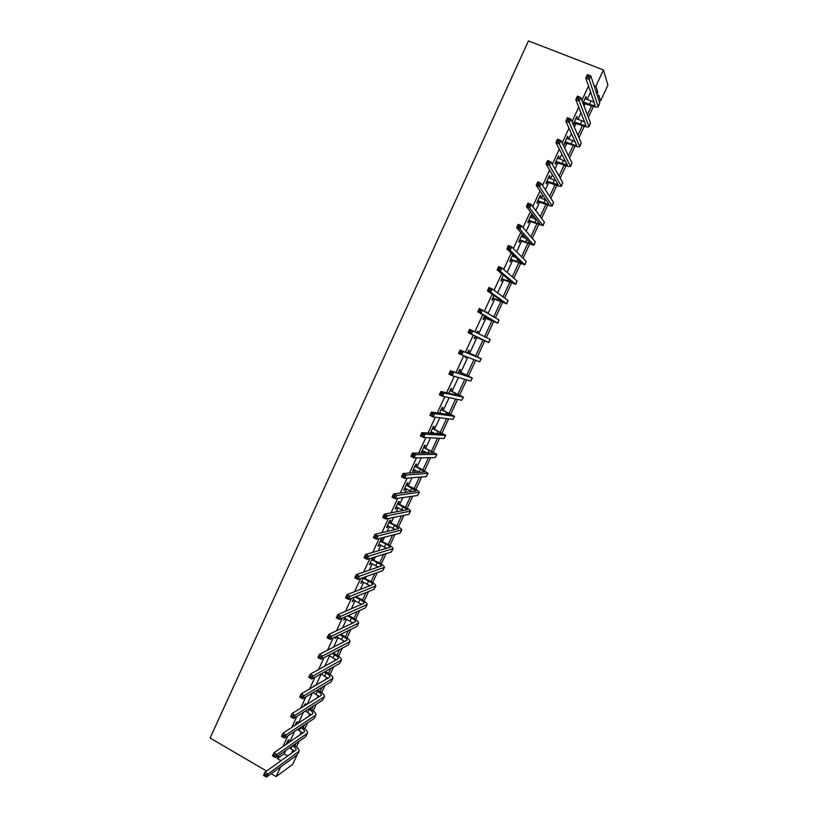 <?xml version="1.0" encoding="UTF-8"?>
<svg xmlns="http://www.w3.org/2000/svg" width="818" height="818" viewBox="0 0 818 818"><rect width="100%" height="100%" fill="white"/><g stroke="black" fill="none" stroke-linecap="round" stroke-linejoin="round"><path stroke-width="1.23" d="M297.016 755.075L292.68 764.411L276.116 776.599L271.177 773.716M594.021 85.624L595.852 86.34L603.439 69.949L607.907 85.113L600.616 100.839L598.725 95.103L597.825 97.045M598.858 100.144L600.616 100.839M266.607 771.047L210.093 738.02L528.448 40.9L603.439 69.949M588.551 85.972L581.884 100.379M578.776 107.097L571.997 121.749M569.031 128.15L562.14 143.048M559.328 149.142L552.324 164.275M549.645 170.062L542.528 185.441M539.992 190.921L532.763 206.545M530.371 211.709L523.039 227.578M520.78 232.445L513.336 248.539M511.219 253.11L503.663 269.439M501.69 273.703L494.031 290.278M492.191 294.245L484.42 311.044M482.722 314.715L474.839 331.75M473.274 335.135L465.37 352.221M463.755 355.697L455.974 372.517M454.246 376.26L446.618 392.752M444.757 396.771L437.282 412.926M435.299 417.211L427.978 433.039M425.871 437.589L418.704 453.09M416.474 457.896L409.45 473.08M407.108 478.152L400.237 493.009M397.763 498.336L391.045 512.876M388.458 518.469L381.873 532.682M379.174 538.53L372.742 552.426M369.92 558.541L363.632 572.119M360.687 578.479L354.552 591.751M351.495 598.357L345.493 611.322M342.323 618.183L336.474 630.831M333.182 637.948L327.466 650.279M324.061 657.641L318.499 669.676M314.981 677.284L309.552 689.012M305.922 696.864L300.625 708.296M296.883 716.394L291.74 727.519M287.875 735.852L282.875 746.681M278.897 755.259L277.353 758.603L284.204 753.818L285.727 750.535M289.644 742.09L294.572 731.425M298.376 723.214L303.447 712.263M307.139 704.288L312.353 693.04M315.932 685.3L321.157 674.022M324.746 666.271L329.613 655.76M333.591 647.171L338.09 637.447M342.456 628.019L346.597 619.083M351.351 608.817L355.124 600.657M356.822 596.987L357.251 596.056M360.268 589.553L363.673 582.191M365.349 578.561L366.311 576.485M369.215 570.228L372.251 563.674M373.908 560.085L375.401 556.854M378.182 550.851L380.851 545.095M382.487 541.547L384.521 537.17M387.19 531.414L389.47 526.465M391.096 522.968L393.662 517.416M396.209 511.915L398.121 507.784M399.726 504.328L402.834 497.61M405.268 492.364L406.802 489.052M408.376 485.636L412.037 477.743M414.348 472.753L415.503 470.258M417.057 466.894L421.26 457.814M423.458 453.08L424.225 451.413M425.759 448.09L430.513 437.824M432.589 433.346L432.967 432.517M434.491 429.235L439.798 417.773M443.244 410.329L449.113 397.66M452.027 391.372L458.448 377.487M460.831 372.354L467.824 357.251M469.655 353.284L477.088 337.231M478.724 333.703L485.974 318.059M488.162 313.335L494.87 298.836M497.62 292.895L503.796 279.551M507.109 272.404L512.753 260.206M514.307 256.862L514.542 256.341M516.628 251.852L521.731 240.819M523.316 237.404L523.96 236.013M526.168 231.228L530.739 221.361M532.354 217.885L533.397 215.625M535.749 210.543L539.778 201.852M541.414 198.314L542.866 195.175M545.361 189.796L548.827 182.291M550.504 178.682L552.365 174.663M554.993 168.978L557.917 162.67M559.624 158.989L561.884 154.091M564.665 148.099L567.027 142.986M568.766 139.244L571.445 133.457M574.359 127.158L576.169 123.252M577.927 119.438L581.025 112.751M584.083 106.156L585.33 103.457M587.13 99.581L590.637 91.994M585.698 99.009L586.046 96.514L582.958 103.191M583.326 104.152L583.827 103.048M576.506 118.866L577.242 117.291L576.854 116.371L573.326 123.999L573.725 124.898L574.676 122.843M567.344 138.671L568.101 137.046L567.692 136.177L564.175 143.774L564.594 144.622L565.535 142.577M558.203 158.416L558.98 156.729L558.551 155.921L555.044 163.498L555.483 164.295L556.434 162.25M549.093 178.099L549.9 176.361L549.44 175.604L545.943 183.171L546.404 183.897L547.354 181.862M540.013 197.721L540.831 195.942L540.35 195.236L536.864 202.772L537.354 203.457L538.295 201.422M530.954 217.291L531.802 215.461L531.301 214.807L527.815 222.322L528.336 222.956L529.266 220.921M521.925 236.801L522.794 234.919L522.262 234.326L518.796 241.821L519.338 242.394L520.268 240.369M512.845 254.684L509.798 261.259L510.36 261.77L511.291 259.756M512.917 256.259L513.397 255.216M503.868 275.625L503.397 275.124L500.831 280.635L501.414 281.106L502.344 279.091M493.96 295.492L491.884 299.961L492.497 300.37L493.418 298.365M486.863 312.537L486.24 312.159M484.553 315.799L482.968 319.224L483.602 319.593L484.522 317.589M477.385 333.028L478.141 331.382L477.497 331.055L476.73 332.701M475.186 336.055L474.082 338.437L474.726 338.744L475.657 336.76M468.366 352.497L469.287 350.513L468.622 350.237L467.334 353.008M465.739 356.454L465.207 357.599L465.892 357.855L466.413 356.72M459.542 371.566L460.462 369.583L459.767 369.358L458.019 373.151M450.738 390.575L451.659 388.601L450.943 388.427L448.724 393.223M441.965 409.532L442.875 407.558L442.139 407.446L439.46 413.233M433.213 428.438L434.123 426.475L433.366 426.403L430.227 433.192M430.994 433.243L431.628 431.873M424.491 447.282L425.401 445.319L424.614 445.309L421.26 452.558L422.047 452.558L422.886 450.759M415.789 466.076L416.699 464.123L415.892 464.154L412.548 471.393L413.356 471.342L414.164 469.593M407.119 484.818L408.018 482.865L407.19 482.947L403.857 490.166L404.685 490.064L405.472 488.387M398.468 503.499L399.368 501.567L398.519 501.69L395.186 508.888L396.045 508.735L396.802 507.109M389.838 522.14L390.738 520.197L389.869 520.381L386.546 527.559L387.425 527.354L388.151 525.79M381.239 540.718L382.139 538.786L381.249 539.021L377.936 546.168L379.532 544.41M372.589 557.723L369.347 564.737L370.932 562.978M372.66 559.246L373.499 557.436M363.427 577.508L360.779 583.244L362.364 581.506M364.112 577.723L364.368 577.181M354.296 597.242L352.231 601.7L353.816 599.962M345.196 616.905L343.713 620.105L345.298 618.377M336.116 636.516L335.216 638.459L336.791 636.741M327.067 656.077L328.09 655.535M321.546 667.999L322.589 667.427M313.723 686.588L314.173 685.596L312.66 687.212M304.92 705.607L305.789 703.725L304.705 704.38L303.805 706.343M296.556 723.664L297.425 721.793L296.32 722.499L294.971 725.423M288.222 741.681L289.081 739.809L287.967 740.566L286.167 744.441M276.116 776.599L280.605 766.916M277.353 758.603L281.106 760.771M593.449 106.483L588.377 117.414M584.256 126.32L578.96 137.731M575.085 146.105L569.573 157.976M565.933 165.819L560.218 178.16M556.813 185.492L550.882 198.283M547.723 205.093L541.577 218.355M538.653 224.653L532.293 238.365M529.614 244.142L523.05 258.304M520.606 263.58L513.827 278.192M511.618 282.956L504.634 298.018M502.651 302.282L495.463 317.793M493.724 321.556L486.321 337.507M484.808 340.769L477.344 356.863M475.749 360.298L468.489 375.973M466.669 379.879L459.655 395.022M457.62 399.409L450.841 414.031M448.591 418.877L442.057 432.978M439.583 438.295L433.295 451.863M430.616 457.651L424.552 470.708M421.659 476.945L415.851 489.491M412.742 496.189L407.159 508.213M403.847 515.371L398.499 526.894M394.971 534.502L389.859 545.524M386.127 553.571L381.249 564.093M377.313 572.59L372.66 582.61M368.519 591.557L364.102 601.077M359.746 610.463L355.564 619.492M351.004 629.318L347.047 637.846M342.292 648.112L338.56 656.159M333.601 666.854L330.094 674.421M324.93 685.545L321.648 692.621M316.29 704.186L313.233 710.781M307.67 722.764L304.838 728.879M299.081 741.292L296.464 746.936M596.915 94.326L597.825 92.362L595.852 86.34M291.341 753.521L293.018 749.922M294.93 745.791L296.034 743.398M299.858 735.147L301.392 731.834M303.284 727.754L304.685 724.738M308.406 716.721L309.807 713.695M311.678 709.666L313.366 706.026M316.965 698.235L318.233 695.515M320.083 691.517L322.057 687.253M325.564 679.707L326.689 677.273M328.519 673.326L330.789 668.429M334.173 661.118L335.165 658.981M336.975 655.085L339.542 649.553M342.824 642.478L343.672 640.647M345.452 636.793L348.315 630.617M351.484 623.776L352.19 622.253M353.959 618.449L357.118 611.629M360.176 605.034L360.748 603.807M362.486 600.044L365.953 592.58M368.898 586.23L369.317 585.31M371.035 581.598L374.797 573.479M377.63 567.375L377.916 566.751M379.613 563.091L383.683 554.318M388.223 544.543L392.589 535.105M396.842 525.933L401.526 515.841M405.493 507.272L410.483 496.506M414.174 488.55L419.47 477.129M422.865 469.788L428.479 457.681M431.597 450.963L437.518 438.182M440.35 432.088L446.587 418.632M449.123 413.162L455.677 399.01M457.916 394.174L464.798 379.337M466.751 375.135L473.949 359.603M475.595 356.034L483.049 339.961M484.593 336.638L491.945 320.768M493.796 316.771L500.872 301.515M503.029 296.852L509.829 282.21M512.293 276.873L518.796 262.844M521.587 256.832L527.804 243.427M530.902 236.739L536.833 223.948M540.248 216.576L545.882 204.408M549.624 196.351L554.972 184.827M559.021 176.074L564.072 165.175M568.459 155.727L573.213 145.471M577.917 135.318L582.375 125.706M584.175 121.821L584.42 121.289M587.406 114.847L591.557 105.88M593.398 101.923L593.796 101.054M596.036 91.657L597.825 92.362M284.204 753.818L287.905 755.955M585.719 97.219L586.404 97.485M576.557 117.025L577.242 117.291M567.416 136.77L568.101 137.046M558.305 156.453L558.98 156.729M549.215 176.085L549.9 176.361M540.166 195.655L540.831 195.942M531.127 215.175L531.802 215.461M522.119 234.633L522.794 234.919M486.362 311.903L487.017 312.2M477.477 331.086L478.141 331.382M465.238 357.548L465.892 357.855M421.403 452.242L422.047 452.558M412.712 471.025L413.356 471.342M404.051 489.747L404.685 490.064M395.411 508.418L396.045 508.735M386.791 527.027L387.425 527.354M378.202 545.596L378.836 545.923M369.634 564.103L370.268 564.44M361.086 582.569L361.72 582.897M352.568 600.974L353.192 601.302M344.071 619.328L344.695 619.666M335.605 637.631L336.229 637.968M583.469 102.086L589.512 104.295C592.59 105.461 594.451 105.778 595.095 105.256L585.78 78.037L587.385 74.571L590.78 75.89L599.778 102.894L598.316 106.524M585.095 98.579L594.165 102.117M589.083 75.951L587.723 75.42L587.079 76.81L588.439 77.342L589.083 75.951L590.78 75.89L589.175 79.366L598.234 106.698C597.263 107.485 594.471 107.005 589.86 105.256L583.019 103.068M588.439 77.342L589.175 79.366L585.78 78.037L587.079 76.81M583.929 102.086L584.297 103.048M587.723 75.42L587.385 74.571M574.287 121.933L580.31 124.162C583.367 125.348 585.207 125.696 585.831 125.236L575.8 99.622L577.396 96.166L580.79 97.506L590.484 122.925L589.042 126.514M575.903 118.436L584.686 121.964M579.072 97.587L577.723 97.056L577.079 98.436L578.438 98.978L579.072 97.587L580.79 97.506L579.185 100.962L588.97 126.678C588.03 127.373 585.269 126.841 580.678 125.062L573.858 122.853M578.438 98.978L579.185 100.962L575.8 99.622L577.079 98.436M574.747 121.933L575.136 122.833M577.723 97.056L577.396 96.166M565.126 141.718L571.128 143.968C574.175 145.164 575.995 145.563 576.588 145.154L565.851 121.146L567.447 117.7L570.821 119.05L581.22 142.894L579.798 146.442M566.741 138.232L575.187 141.718M569.103 119.162L567.753 118.62L567.109 120.001L568.469 120.543L569.103 119.162L570.821 119.05L569.226 122.495L579.727 146.596C578.827 147.209 576.097 146.616 571.526 144.817L564.727 142.577M568.469 120.543L569.226 122.495L565.851 121.146L567.109 120.001M565.586 141.718L566.005 142.567M567.753 118.62L567.447 117.7M555.995 161.453L567.385 165.011L555.943 142.598L557.528 139.162L560.892 140.532L571.976 162.802L570.575 166.32M557.6 157.976L565.657 161.381M559.164 140.665L557.815 140.123L557.181 141.494L558.53 142.046L559.164 140.665L560.892 140.532L559.297 143.968L570.514 166.453C569.655 166.974 566.956 166.33 562.395 164.52L555.626 162.25M558.53 142.046L559.297 143.968L555.943 142.598L557.181 141.494M556.455 161.453L556.894 162.25M557.815 140.123L557.528 139.162M546.884 181.126L558.193 184.807L546.056 163.978L547.641 160.553L550.995 161.933L562.764 182.649L561.373 186.126M548.489 177.649L556.066 180.942M549.246 162.097L547.907 161.545L547.273 162.915L548.612 163.477L549.246 162.097L550.995 161.933L549.41 165.359L561.322 186.248C560.504 186.688 557.835 185.993 553.295 184.152L546.547 181.862M548.612 163.477L549.41 165.359L546.056 163.978L547.273 162.915M547.354 181.126L547.815 181.862M547.907 161.545L547.641 160.553M537.815 200.737L549.042 204.551L536.209 185.297L537.784 181.882L541.117 183.283L553.582 202.445L552.211 205.88M539.41 197.281L546.363 200.379M539.369 183.467L538.039 182.905L537.406 184.275L538.745 184.837L539.369 183.467L541.117 183.283L539.543 186.688L552.16 205.983C551.383 206.351 548.745 205.594 544.226 203.733L537.498 201.412M538.745 184.837L539.543 186.688L536.209 185.297L537.406 184.275M538.275 200.737L538.755 201.422M538.039 182.905L537.784 181.882M528.755 220.298L539.911 224.234L526.383 206.545L527.958 203.14L531.281 204.551L544.42 222.179L543.07 225.584M530.35 216.842L536.506 219.653M529.522 204.766L528.193 204.203L527.559 205.563L528.898 206.126L529.522 204.766L531.281 204.551L529.706 207.956L543.029 225.666L528.469 220.911M528.898 206.126L529.706 207.956L526.383 206.545L527.559 205.563M529.215 220.298L529.727 220.932M528.193 204.203L527.958 203.14M519.737 239.797L530.81 243.866L516.598 227.721L518.162 224.337L521.475 225.758L535.289 241.852L533.95 245.216M521.322 236.351L526.352 238.713M519.706 226.003L518.377 225.431L517.753 226.791L519.082 227.353L519.706 226.003L521.475 225.758L519.911 229.152L533.919 245.298L519.471 240.359M519.082 227.353L519.911 229.152L516.598 227.721L517.753 226.791M520.187 239.797L520.729 240.38M518.377 225.431L518.162 224.337M510.739 259.234L521.731 263.437L506.843 248.836L508.397 245.461L511.7 246.893L526.189 261.463L524.87 264.797M512.324 255.809L515.718 257.486M509.921 247.159L508.602 246.586L507.978 247.946L509.297 248.519L509.921 247.159L511.7 246.893L510.135 250.277L524.839 264.858L510.504 259.746M509.297 248.519L510.135 250.277L506.843 248.836L507.978 247.946M511.189 259.245L511.751 259.766M508.602 246.586L508.397 245.461M501.761 278.621L512.681 282.946L497.109 269.889L498.663 266.515L501.955 267.967L517.109 281.024L515.81 284.327M503.346 275.206L504.133 275.738M500.166 268.263L498.847 267.68L498.223 269.03L499.542 269.613L500.166 268.263L501.955 267.967L500.391 271.341L515.79 284.367L501.557 279.071M499.542 269.613L500.391 271.341L497.109 269.889L498.223 269.03M502.221 278.631L502.794 279.102M498.847 267.68L498.663 266.515M492.814 297.956L503.663 302.394L487.416 290.871L488.97 287.507L492.242 288.969L508.06 300.523L506.771 303.795M490.442 289.296L489.133 288.703L488.51 290.053L489.818 290.635L490.442 289.296L492.242 288.969L490.688 292.333L506.761 303.826L492.63 298.345M489.818 290.635L490.688 292.333L487.416 290.871L488.51 290.053M493.264 297.967L493.868 298.386M489.133 288.703L488.97 287.507M483.898 317.231L494.665 321.791L477.743 311.781L479.297 308.437L499.041 319.971L497.763 323.202L483.735 317.568M480.749 310.257L479.44 309.664L478.827 311.004L480.135 311.597L480.749 310.257L482.559 309.91L481.004 313.263L497.753 323.222M480.135 311.597L481.004 313.263L477.743 311.781L478.827 311.004M484.348 317.241L484.972 317.609M479.44 309.664L479.297 308.437M475.002 336.443L485.698 341.137L468.111 332.64L469.655 329.296L490.217 339.46L488.786 342.558L474.869 336.73M471.086 331.157L469.788 330.564L469.174 331.893L470.473 332.497L471.086 331.157L472.906 330.789L471.362 334.122L488.786 342.558M470.473 332.497L471.362 334.122L468.111 332.64L469.174 331.893M475.452 336.464L476.096 336.771M469.788 330.564L469.655 329.296M467.998 352.558L478.049 357.292L460.043 350.094L481.27 358.754L467.691 352.231M467.835 351.924L468.673 352.824M461.454 351.985L463.285 351.597L461.741 354.92L458.499 353.417L460.043 350.094L459.542 352.722L460.841 353.325L461.454 351.985L460.156 351.382M460.841 353.325L461.741 354.92L479.634 361.791L481.26 358.765M458.499 353.417L459.542 352.722M459.154 371.679L469.256 376.577L450.462 370.82L472.334 377.988L458.847 371.352M459.01 370.983L459.839 371.893M451.853 372.752L453.683 372.333L452.149 375.656L448.929 374.143L450.462 370.82L449.951 373.478L451.239 374.082L451.853 372.752L450.565 372.149M451.239 374.082L452.149 375.656L470.698 381.055L472.323 378.008M448.929 374.143L449.951 373.478M450.329 390.738L460.36 395.759L440.912 391.485L444.123 393.018L463.438 397.17L450.023 390.411M450.217 390.002L451.045 390.902M442.282 393.458L444.123 393.018L442.589 396.321L439.378 394.797L440.912 391.485L440.381 394.174L441.669 394.787L442.282 393.458L440.994 392.844M441.669 394.787L442.589 396.321L461.781 400.268L463.417 397.211M439.378 394.797L440.381 394.174M439.675 412.763L441.72 413.56M441.526 409.746L451.321 414.92L431.383 412.088L434.593 413.632L454.563 416.301L441.229 409.419M440.278 412.865L439.644 412.834M441.444 408.949L442.262 409.859M432.742 414.102L434.593 413.632L433.07 416.924L429.869 415.38L431.383 412.088L430.851 414.798L432.129 415.421L432.742 414.102L431.454 413.479M432.129 415.421L433.07 416.924L452.886 419.419L454.542 416.342M429.869 415.38L430.851 414.798M430.912 431.71L435.023 433.52M432.753 428.704L442.64 433.959L421.894 432.63L425.084 434.174L445.708 435.37L432.456 428.366M432.691 427.855L433.52 428.765M423.233 434.675L425.084 434.174L423.571 437.466L420.38 435.912L421.894 432.63L421.342 435.37L422.62 435.984L423.233 434.675L421.955 434.051M422.62 435.984L423.571 437.466L444.031 438.52L445.687 435.432M420.38 435.912L421.342 435.37M422.17 450.595L427.599 453.07M424.01 447.599L433.826 452.967L412.436 453.1L415.616 454.665L436.884 454.379L423.714 447.272M423.969 446.7L424.787 447.62M413.744 455.186L415.616 454.665L414.092 457.937L410.922 456.372L412.436 453.1L411.863 455.871L413.141 456.495L413.744 455.186L412.476 454.552M413.141 456.495L414.092 457.937L435.186 457.569L436.853 454.46M410.922 456.372L411.863 455.871M413.448 469.43L419.777 472.385M415.288 466.444L425.033 471.935L402.998 473.51L406.168 475.084L428.09 473.336L421.301 468.99L414.992 466.117M415.278 465.493L416.086 466.413M404.296 475.626L406.168 475.084L404.654 478.356L401.495 476.771L402.998 473.51L402.415 476.301L403.683 476.935L404.296 475.626L403.029 474.992M403.683 476.935L404.654 478.356L426.372 476.557L428.049 473.428M401.495 476.771L402.415 476.301M404.757 488.213L411.71 491.536M406.587 485.238L416.045 490.984L393.601 493.857L396.75 495.442L419.317 492.242C419.102 491.424 416.863 489.921 412.609 487.753L406.29 484.9M406.597 484.236L407.415 485.156M394.869 496.015L396.75 495.442L395.247 498.704L392.088 497.109L393.601 493.857L392.998 496.679L394.266 497.313L394.869 496.015L393.601 495.371M394.266 497.313L395.247 498.704L417.589 495.493L419.266 492.344M392.088 497.109L392.998 496.679M396.086 506.945L403.499 510.565M397.916 503.98L407.517 509.696L384.225 514.144L387.364 515.739L410.564 511.097C410.391 510.197 408.182 508.653 403.939 506.454L397.62 503.643M397.957 502.917L398.765 503.837M385.472 516.332L387.364 515.739L385.861 518.99L382.722 517.385L384.225 514.144L383.611 516.986L384.869 517.63L385.472 516.332L384.215 515.688M384.869 517.63L385.861 518.99L408.826 514.369L410.513 511.209M382.722 517.385L383.611 516.986M387.446 525.616L395.186 529.491M389.266 522.661L394.44 525.299L398.56 528.684L374.879 534.359L378.008 535.974L401.842 529.89C401.699 528.919 399.521 527.324 395.298 525.105L388.969 522.324M389.327 521.547L390.135 522.477M376.106 536.588L378.008 535.974L376.515 539.215L373.386 537.6L374.879 534.359L374.255 537.232L375.513 537.886L376.106 536.588L374.859 535.943M375.513 537.886L376.515 539.215L400.094 533.193L401.781 530.023M373.386 537.6L374.255 537.232M378.826 544.236L386.822 548.336M380.646 541.291L385.799 543.95C388.601 545.442 390.043 546.536 390.104 547.232L365.564 554.522L368.683 556.148L393.141 548.633C393.039 547.59 390.881 545.943 386.679 543.714L380.35 540.954M380.728 540.125L381.536 541.056M366.771 556.782L368.683 556.148L367.19 559.369L364.071 557.743L365.564 554.522L364.92 557.426L366.178 558.07L366.771 556.782L365.523 556.128M366.178 558.07L367.19 559.369L391.382 551.966L393.08 548.776M364.071 557.743L364.92 557.426M370.237 562.804L378.427 567.099M372.047 559.87L377.18 562.549C379.971 564.052 381.392 565.177 381.433 565.923L356.27 574.614L359.378 576.25L384.47 567.324C384.399 566.199 382.272 564.512 378.08 562.252L371.75 559.532M372.159 558.653L372.957 559.584M357.466 576.915L359.378 576.25L357.895 579.471L354.787 577.835L356.27 574.614L355.625 577.549L356.873 578.203L357.466 576.915L356.219 576.261M356.873 578.203L357.895 579.471L382.691 570.688L384.399 567.477M354.787 577.835L355.625 577.549M361.668 581.322L370.012 585.8M363.468 578.398L368.591 581.097C371.372 582.61 372.773 583.766 372.793 584.563L347.016 594.645L350.114 596.302L375.82 585.964C375.789 584.758 373.683 583.029 369.511 580.749L363.182 578.06M363.816 577.375L364.399 578.06M348.182 596.987L350.114 596.302L348.632 599.502L345.533 597.856L347.016 594.645L346.351 597.61L347.589 598.265L348.182 596.987L346.944 596.322M347.589 598.265L348.632 599.502L374.031 589.349L375.748 586.128M345.533 597.856L346.351 597.61M353.12 599.778L361.587 604.43M355.053 596.935L360.022 599.584C362.793 601.118 364.174 602.304 364.174 603.152L337.783 614.625L340.871 616.281L367.2 604.543C367.2 603.275 365.125 601.486 360.963 599.195L356.004 596.557M338.938 616.987L340.871 616.281L339.388 619.482L336.3 617.815L337.783 614.625L337.108 617.6L338.345 618.275L338.938 616.987L337.701 616.322M338.345 618.275L339.388 619.482L365.39 607.958L367.118 604.727M336.3 617.815L337.108 617.6M344.603 618.193L353.151 622.999M347.507 615.882L351.474 618.019C354.235 619.563 355.605 620.78 355.574 621.68L328.58 634.533L331.658 636.21L358.601 623.071C358.642 621.731 356.587 619.901 352.446 617.58L348.478 615.453M329.715 636.936L331.658 636.21L330.175 639.4L327.108 637.723L328.58 634.533L327.895 637.539L329.122 638.214L329.715 636.936L328.478 636.271M329.122 638.214L330.175 639.4L356.781 626.516L358.509 623.265M327.108 637.723L327.895 637.539M336.106 636.547L344.726 641.506M339.838 634.717L342.957 636.404C345.707 637.968 347.057 639.216 347.006 640.157L319.409 654.39L322.466 656.067L350.022 641.547C350.094 640.126 348.069 638.255 343.949 635.923L340.84 634.236M320.513 656.823L322.466 656.067L320.993 659.247L317.936 657.56L319.409 654.39L318.703 657.416L319.93 658.091L320.513 656.823L319.286 656.148M319.93 658.091L320.993 659.247L348.192 645.024L349.93 641.752M317.936 657.56L318.703 657.416M328.662 655.238L336.3 659.952M332.098 653.449L334.46 654.748C337.2 656.312 338.54 657.59 338.458 658.582L310.257 674.175L313.314 675.872L341.474 659.973C341.587 658.48 339.582 656.557 335.472 654.206L333.11 652.917M311.351 676.65L313.314 675.872L311.842 679.042L308.795 677.345L310.257 674.175L309.541 677.232L310.768 677.918L311.351 676.65L310.134 675.965M310.768 677.918L311.842 679.042L339.634 663.48L341.372 660.198M308.795 677.345L309.541 677.232M320.983 673.92L327.885 678.347M324.276 672.079L325.993 673.03C328.724 674.605 330.032 675.913 329.94 676.956L301.136 693.909L304.184 695.617L332.946 678.347C333.09 676.783 331.116 674.819 327.016 672.447L325.308 671.496M302.21 696.415L304.184 695.617L302.721 698.776L299.685 697.059L301.136 693.909L300.411 696.987L301.627 697.672L302.21 696.415L300.993 695.729M301.627 697.672L302.721 698.776L331.096 681.875L332.844 678.582M299.685 697.059L300.411 696.987M313.233 692.519L319.49 696.691M316.402 690.617L317.548 691.261C320.257 692.846 321.566 694.196 321.443 695.28L292.046 713.572L295.083 715.29L324.449 696.67C324.623 695.034 322.67 693.02 318.591 690.627L317.456 689.993M293.1 716.118L295.083 715.29L293.621 718.439L290.594 716.721L292.046 713.572L291.31 716.691L292.517 717.376L293.1 716.118L291.893 715.423M292.517 717.376L293.621 718.439L322.578 700.218L324.337 696.916M290.594 716.721L291.31 716.691M305.421 711.016L311.106 714.973M308.498 709.083L309.122 709.441C311.832 711.046 313.11 712.417 312.967 713.552L282.987 733.184L286.003 734.912L315.973 714.932C316.177 713.224 314.255 711.169 310.196 708.766L309.572 708.408M304.429 705.004L304.95 705.637M284.02 735.76L286.003 734.912L284.552 738.051L281.535 736.323L282.987 733.184L282.23 736.323L283.437 737.018L284.02 735.76L282.813 735.065M283.437 737.018L284.552 738.051L314.092 718.521L315.85 715.188M281.535 736.323L282.23 736.323M297.578 729.441L302.732 733.204M296.065 723.061L296.842 724.012L295.901 724.82M300.554 727.468L300.717 727.57C303.417 729.186 304.685 730.586 304.521 731.773L273.948 752.734L276.954 754.482L307.517 733.153C307.762 731.374 305.86 729.267 301.811 726.844L301.648 726.752M274.971 755.341L276.954 754.482L275.513 757.611L272.506 755.863L273.948 752.734L273.181 755.893L274.388 756.599L274.971 755.341L273.764 754.646M274.388 756.599L275.513 757.611L305.625 736.762L307.394 733.419M272.506 755.863L273.181 755.893M289.705 747.785L294.378 751.374M287.731 741.077L288.498 742.028L287.374 742.785L288.038 743.173M289.163 742.407L288.498 742.028M292.588 745.781C295.124 747.376 296.29 748.756 296.096 749.932L264.94 772.223L267.936 773.981L299.081 751.313C299.368 749.523 297.578 747.417 293.703 745.014M265.942 774.871L267.936 773.981L266.494 777.1L263.498 775.341L264.94 772.223L264.163 775.413L265.359 776.118L265.942 774.871L264.735 774.165M265.359 776.118L266.494 777.1L297.179 754.953L298.959 751.599M263.498 775.341L264.163 775.413M590.995 101.105L589.512 104.295M599.778 102.894L598.285 106.115M581.782 120.982L580.31 124.162M590.484 122.925L588.991 126.125M572.6 140.798L571.128 143.968M581.22 142.894L579.737 146.085M563.438 160.563L561.976 163.723M571.976 162.802L570.504 165.982M554.318 180.267L552.856 183.416M562.764 182.649L561.291 185.829M545.207 199.909L543.755 203.058M553.582 202.445L552.109 205.604M536.138 219.5L534.686 222.629M544.42 222.179L542.958 225.328M526.935 239.367L525.637 242.159M535.289 241.852L533.837 245.001M517.661 259.367L516.618 261.617M526.189 261.463L524.737 264.603M508.418 279.316L507.62 281.024M517.109 281.024L515.657 284.153M499.205 299.204L498.653 300.38M508.06 300.523L506.618 303.652M490.013 319.03L489.716 319.674M499.041 319.971L497.6 323.079M490.043 339.358L488.602 342.466M481.066 358.693L479.634 361.791M464.471 374.163L464.082 375.012M472.129 377.967L470.698 381.055M455.626 393.254L454.992 394.613M463.203 397.19L461.781 400.268M446.812 412.282L445.943 414.153M454.317 416.352L452.886 419.419M438.019 431.25L436.914 433.642M445.442 435.462L444.031 438.52M429.256 450.166L427.906 453.07M436.607 454.511L435.186 457.569M420.513 469.031L419.113 472.047M427.783 473.51L426.372 476.557M411.791 487.845L410.401 490.851M419 492.456L417.589 495.493M403.11 506.598L401.72 509.604M410.227 511.342L408.826 514.369M394.44 525.299L393.049 528.295M401.485 530.176L400.094 533.193M385.799 543.95L384.419 546.935M392.773 548.96L391.382 551.966M377.18 562.549L375.799 565.524M384.082 567.692L382.691 570.688M368.591 581.097L367.21 584.062M375.421 586.363L374.031 589.349M360.022 599.584L358.652 602.539M366.781 604.983L365.39 607.958M351.474 618.019L350.114 620.974M358.161 623.551L356.781 626.516M342.957 636.404L341.597 639.349M349.572 642.058L348.192 645.024M334.46 654.748L333.1 657.672M341.004 660.525L339.634 663.48M325.993 673.03L324.634 675.954M332.466 678.93L331.096 681.875M317.548 691.261L316.198 694.175M323.938 697.284L322.578 700.218M309.122 709.441L307.772 712.345M315.451 715.586L314.092 718.521M300.717 727.57L299.378 730.464M306.975 733.838L305.625 736.762M292.128 746.098L291.004 748.531M298.529 752.039L297.179 754.953"/></g></svg>
